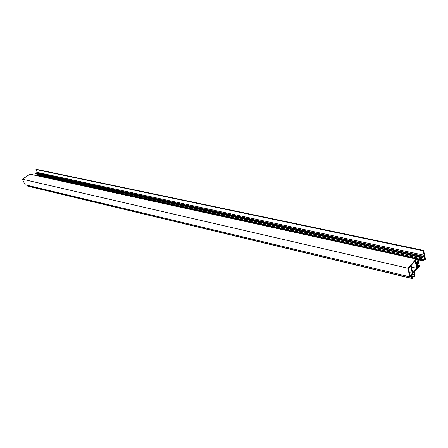<?xml version="1.0" encoding="UTF-8"?>
<svg xmlns="http://www.w3.org/2000/svg" width="448" height="448" viewBox="0 0 448 448"><rect width="100%" height="100%" fill="white"/><g stroke="black" fill="none" stroke-linecap="round" stroke-linejoin="round"><path stroke-width="0.67" d="M30.1 174.199L416.265 259.045L407.803 268.212L22.4 179.189L407.803 268.212L409.836 276.847L25.077 184.772L22.4 179.189L29.854 174.143L416.399 258.978L415.677 260.82L416.125 262.786L418.393 260.322L418.544 261.01L417.984 261.94L416.282 263.48L416.573 264.74L418.533 262.601L418.701 263.346L416.741 265.485L417.278 267.831L418.858 265.787L419.53 265.362L419.686 266.045L414.299 271.958L415.038 274.641L414.512 276.718L414.198 276.662L414.523 274.904L413.84 272.457L411.594 274.915L412.104 277.564L412.944 278.023L412.597 278.69L27.944 186.178L27.003 185.858L26.712 185.158L27.003 185.858L411.695 278.326L411.135 275.419L409.836 276.847L407.803 268.212L416.416 258.983L415.677 260.82L416.125 262.786L418.393 260.322L416.259 259.851L418.393 260.322L418.544 261.01L416.282 263.48L416.573 264.74L418.533 262.601L417.346 262.338L418.533 262.601L418.701 263.346L416.741 265.485L417.278 267.831L418.292 266.717L416.954 266.414L418.292 266.717L418.858 265.787L416.875 265.339L418.858 265.787L419.53 265.362L417.312 264.863L419.53 265.362L419.686 266.045L414.299 271.958L415.038 274.641L414.333 276.814L414.198 276.349L411.762 275.772L414.198 276.349L414.523 274.904L412.126 274.338L414.523 274.904L413.84 272.457L411.594 274.915L412.104 277.564L412.944 278.023L412.597 278.69L27.91 186.166L411.695 278.326L411.135 275.419L409.836 276.847L25.077 184.772L22.4 179.189L30.066 174.154M415.167 261.094L411.085 265.524L412.77 272.77L416.825 268.324L415.167 261.094L411.085 265.524L412.77 272.77L416.825 268.324L415.167 261.094M410.626 266.022L408.43 268.402L410.133 275.66L412.311 273.269L410.626 266.022L408.43 268.402L410.133 275.66L412.311 273.269L410.626 266.022M411.449 267.098L416.825 268.324L411.449 267.098M409.416 272.591L412.311 273.269L409.416 272.591M423.573 250.404L36.288 169.299L423.573 250.404L423.198 250.807L424.189 255.259L422.363 257.247L422.503 257.874L424.329 255.886L424.872 258.345L423.052 260.333L423.192 260.96L425.012 258.966L425.23 259.963L425.6 259.56L423.573 250.404L423.198 250.807L35.952 169.529L423.198 250.807L424.189 255.259L37.296 172.402L424.189 255.259L423.332 256.189L36.534 172.917L423.332 256.189L422.806 256.519L36.042 173.085L422.806 256.519L422.363 257.247L35.672 173.505L422.363 257.247L422.503 257.874L35.862 173.914L422.503 257.874L424.329 255.886L424.872 258.345L422.531 257.835L424.872 258.345L424.021 259.274L37.47 174.916L424.021 259.274L423.578 260.002L37.1 175.342L423.578 260.002L423.052 260.333L36.607 175.504L423.052 260.333L423.192 260.96L416.478 259.482L423.192 260.96L425.012 258.966L425.23 259.963L424.29 259.762L425.23 259.963L425.6 259.56L423.573 250.404M36.646 175.577L38.198 174.418L36.646 175.577M35.862 173.914L36.042 173.085L37.296 172.402L35.952 169.529L36.288 169.299L35.952 169.529L37.296 172.402L36.042 173.085L35.862 173.914M412.608 278.695L27.938 186.172M411.846 276.22L414.316 276.808M416.399 258.978L29.982 174.115"/></g></svg>
